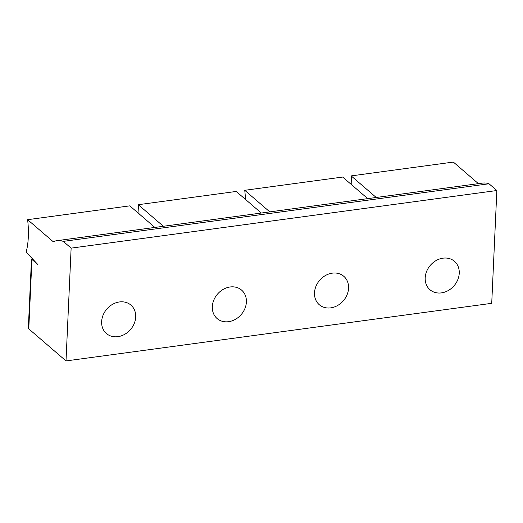 <?xml version="1.0" encoding="UTF-8"?>
<svg xmlns="http://www.w3.org/2000/svg" width="523" height="523" viewBox="0 0 523 523"><rect width="100%" height="100%" fill="white"/><g stroke="black" fill="none" stroke-linecap="round" stroke-linejoin="round"><path stroke-width="0.78" d="M478.408 183.651L453.343 162.071L351.168 175.898A46.907 18.835 82.3 0 1 351.881 184.992M351.168 175.898L376.233 197.478M482.513 183.096A81.921 32.89 82.3 0 1 489.012 183.769L63.29 241.378A81.921 32.89 82.3 0 0 56.791 240.704L482.513 183.096M154.854 227.433L129.796 205.853L27.621 219.68L53.209 241.711A81.921 32.89 82.3 0 1 56.791 240.704M496.85 190.522L491.725 303.32L66.009 360.929L71.128 248.131L496.85 190.522L489.012 183.769M71.128 248.131L63.29 241.378M27.621 219.68A46.907 18.835 82.3 0 1 26.15 252.106L37.806 264.514L31.478 259.088L28.366 327.646L28.772 328.862L31.923 259.447L32.923 259.316M66.009 360.929L28.772 328.862M139.02 213.796A46.907 18.835 82.3 0 0 138.307 204.702L163.372 226.282M138.307 204.702L236.226 191.451L261.284 213.031M245.45 199.394A46.907 18.835 82.3 0 0 244.738 190.3L269.803 211.88M244.738 190.3L342.657 177.049L367.715 198.629M348.56 288.199A18.763 15.651 -49.3 0 1 337.564 305.524A18.763 15.651 -49.3 0 1 319.285 304.726A18.763 15.651 -49.3 0 1 319.671 280.289A18.763 15.651 -49.3 0 1 343.774 276.288A18.763 15.651 -49.3 0 1 348.56 288.199M246.385 302.026A18.763 15.651 -49.3 0 1 235.389 319.35A18.763 15.651 -49.3 0 1 217.11 318.546A18.763 15.651 -49.3 0 1 217.496 294.116A18.763 15.651 -49.3 0 1 241.6 290.115A18.763 15.651 -49.3 0 1 246.385 302.026M135.699 317.003A18.763 15.651 -49.3 0 1 124.703 334.328A18.763 15.651 -49.3 0 1 106.424 333.524A18.763 15.651 -49.3 0 1 106.81 309.093A18.763 15.651 -49.3 0 1 130.913 305.092A18.763 15.651 -49.3 0 1 135.699 317.003M459.246 273.222A18.763 15.651 -49.3 0 1 448.25 290.546A18.763 15.651 -49.3 0 1 429.971 289.742A18.763 15.651 -49.3 0 1 430.357 265.311A18.763 15.651 -49.3 0 1 454.461 261.31A18.763 15.651 -49.3 0 1 459.246 273.222M32.57 258.937L31.478 259.088"/></g></svg>
